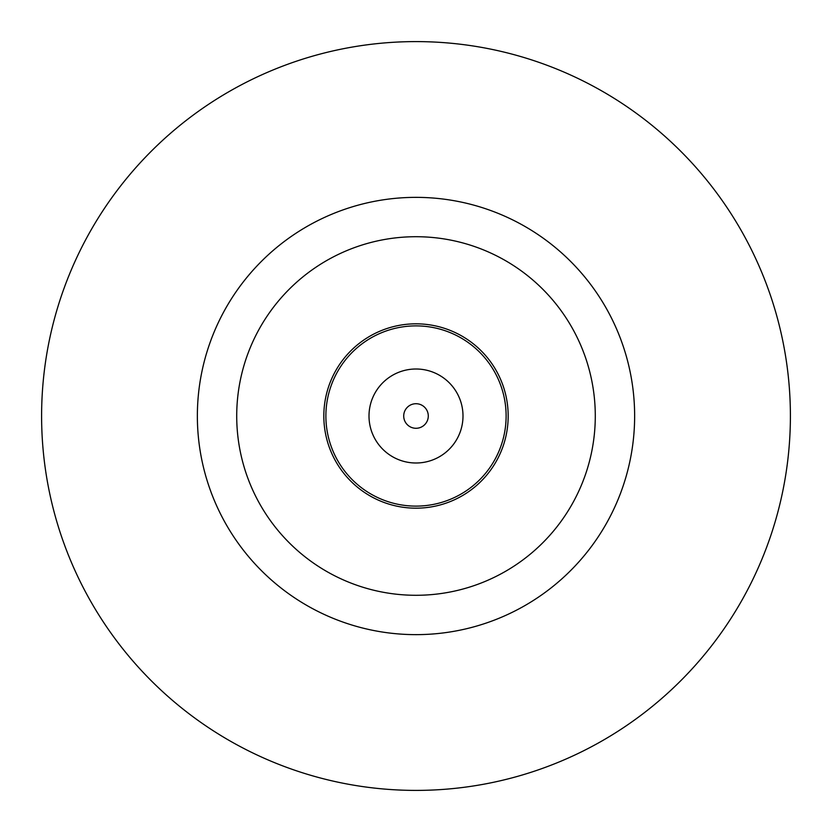 <?xml version="1.0" encoding="UTF-8"?>
<svg xmlns="http://www.w3.org/2000/svg" width="832" height="832" viewBox="0 0 832 832"><rect width="100%" height="100%" fill="white"/><g stroke="black" fill="none" stroke-linecap="round" stroke-linejoin="round"><path stroke-width="1.25" d="M41.6 416A374.4 374.4 0 0 1 416 41.6A374.4 374.4 0 0 1 790.4 416A374.4 374.4 0 0 1 416 790.4A374.4 374.4 0 0 1 41.6 416M197.361 416A218.639 218.639 0 0 1 416 197.361A218.639 218.639 0 0 1 634.639 416A218.639 218.639 0 0 1 416 634.639A218.639 218.639 0 0 1 197.361 416M325.884 416A90.116 90.116 0 0 1 416 325.884A90.116 90.116 0 0 1 506.116 416A90.116 90.116 0 0 1 416 506.116A90.116 90.116 0 0 1 325.884 416M236.714 416A179.286 179.286 0 0 1 416 236.714A179.286 179.286 0 0 1 595.286 416A179.286 179.286 0 0 1 416 595.286A179.286 179.286 0 0 1 236.714 416M508.175 416A92.175 92.175 0 0 1 416 508.175A92.175 92.175 0 0 1 323.825 416A92.175 92.175 0 0 1 416 323.825A92.175 92.175 0 0 1 508.175 416M369.002 416A46.998 46.998 0 0 1 416 369.002A46.998 46.998 0 0 1 462.998 416A46.998 46.998 0 0 1 416 462.998A46.998 46.998 0 0 1 369.002 416M403.718 416A12.282 12.282 0 0 1 416 403.718A12.282 12.282 0 0 1 428.282 416A12.282 12.282 0 0 1 416 428.282A12.282 12.282 0 0 1 403.718 416"/></g></svg>
